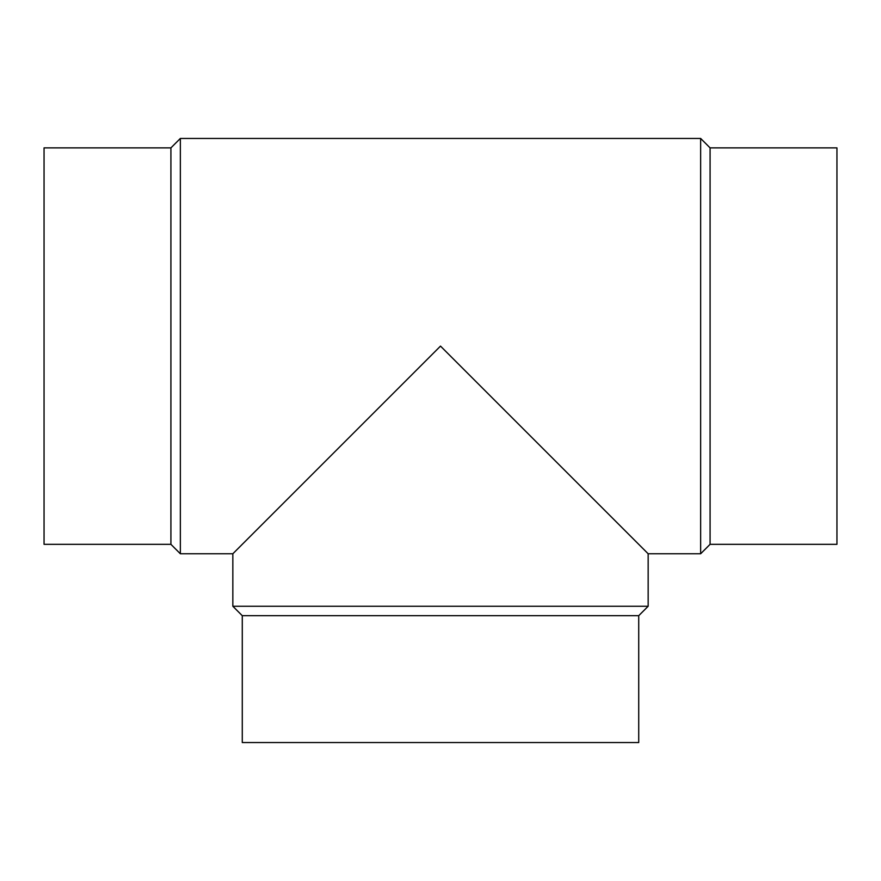 <?xml version="1.0" encoding="UTF-8"?>
<svg xmlns="http://www.w3.org/2000/svg" width="881" height="881" viewBox="0 0 881 881"><rect width="100%" height="100%" fill="white"/><g stroke="black" fill="none" stroke-linecap="round" stroke-linejoin="round"><path stroke-width="1.32" d="M700.648 138.449L700.648 553.764L648.163 553.764L648.163 606.26L232.837 606.26L232.837 553.764L180.352 553.764L180.352 138.449L700.648 138.449L710.086 147.876L710.086 544.326L700.648 553.764M648.163 553.764L440.5 346.101L232.837 553.764M648.163 606.26L638.725 615.687L242.275 615.687L232.837 606.26M242.275 615.687L242.275 742.551L638.725 742.551L638.725 615.687M710.086 147.876L836.95 147.876L836.95 544.326L710.086 544.326M180.352 553.764L170.914 544.326L170.914 147.876L180.352 138.449M170.914 147.876L44.05 147.876L44.05 544.326L170.914 544.326"/></g></svg>
